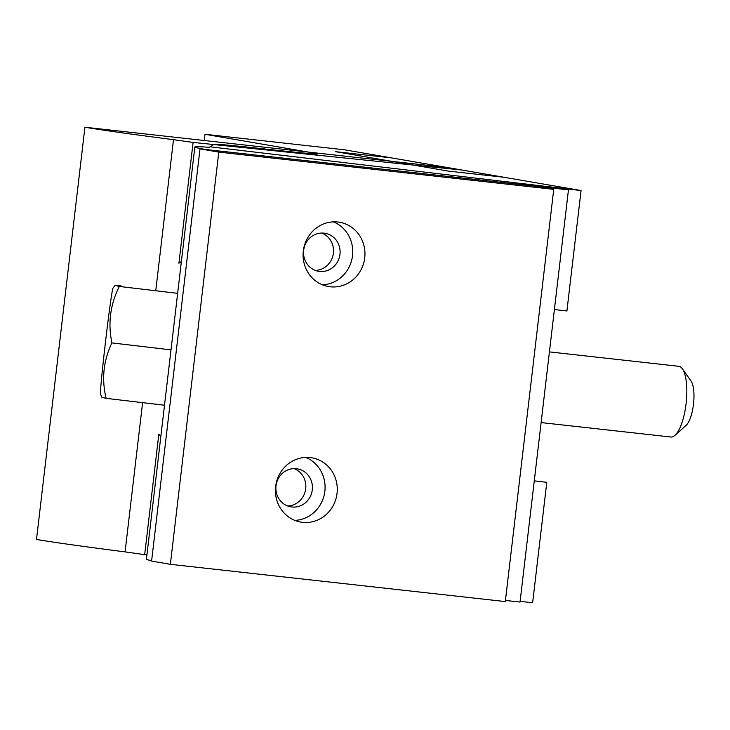 <?xml version="1.0" encoding="UTF-8"?>
<svg xmlns="http://www.w3.org/2000/svg" width="730" height="730" viewBox="0 0 730 730"><rect width="100%" height="100%" fill="white"/><g stroke="black" fill="none" stroke-linecap="round" stroke-linejoin="round"><path stroke-width="1.09" d="M209.337 147.305L210.112 146.821L581.062 190.548L344.587 149.814L205.02 134.284L313.9 153.044A71.166 1.296 6.7 0 1 317.577 153.893A71.166 1.296 6.7 0 0 313.9 153.044L205.02 134.284L204.29 140.507L205.02 134.284L344.587 149.814L581.062 190.548L566.909 310.998L554.408 309.52L566.909 310.998L581.062 190.548L210.112 146.821L554.143 187.373L568.46 189.846L205.595 149.477A207.566 3.778 -173.3 0 1 194.837 146.995A207.566 3.778 -173.3 0 1 209.337 147.305M568.46 189.846L520.034 602.067L505.452 600.443M151.639 560.686A207.566 3.778 -173.3 0 1 146.42 559.216L194.837 146.995M546.788 482.32L532.635 602.77L520.125 601.301L532.635 602.77L546.788 482.32L534.278 480.851L546.788 482.32M278.531 150.471A71.166 1.296 6.7 0 0 317.577 153.893A71.166 1.296 6.7 0 1 278.531 150.471L253.173 147.725A71.166 1.296 6.7 0 0 214.136 144.275L210.112 146.821L214.136 144.275A71.166 1.296 6.7 0 1 253.173 147.725L278.531 150.471M115.048 285.384L112.995 288.14A53.372 1.195 96.7 0 0 105.604 340.965A53.372 1.195 96.7 0 0 100.512 394.072L101.899 397.312L106.124 398.343C101.488 379.135 103.414 360.656 111.909 342.899C107.794 323.363 110.248 304.547 119.273 286.452L115.048 285.384L120.861 285.448M111.909 342.899L171.012 349.871M119.273 286.452L177.655 293.332M106.124 398.343L164.505 405.223M200.011 148.856L151.594 561.078L170.364 564.317L505.315 601.575L553.741 189.353L534.971 186.114L200.011 148.856L218.79 152.096L170.364 564.317M287.647 505.963A19.272 18.25 99.8 0 0 305.715 488.735A19.272 18.25 99.8 0 0 294.08 468.614M315.314 270.401A19.272 18.25 99.8 0 0 333.391 253.182A19.272 18.25 99.8 0 0 321.748 233.053M553.741 189.353L218.79 152.096M302.548 522.342A32.613 30.888 -80.2 0 1 300.815 522.096A32.613 30.888 -80.2 0 1 275.913 484.711A32.613 30.888 -80.2 0 1 311.883 457.81A32.613 30.888 -80.2 0 1 336.932 494.283A32.613 30.888 -80.2 0 1 302.548 522.342M330.215 286.79A32.613 30.888 -80.2 0 1 328.482 286.543A32.613 30.888 -80.2 0 1 303.58 249.158A32.613 30.888 -80.2 0 1 339.56 222.258A32.613 30.888 -80.2 0 1 364.608 258.73A32.613 30.888 -80.2 0 1 330.215 286.79M303.671 250.28A19.272 18.25 -80.2 0 1 325.087 233.299A19.272 18.25 -80.2 0 1 339.806 255.391A19.272 18.25 -80.2 0 1 318.545 271.286A19.272 18.25 -80.2 0 1 303.671 250.28M322.496 284.837A32.613 30.888 99.8 0 0 352.252 257.535A32.613 30.888 99.8 0 0 333.345 221.856M276.004 485.833A19.272 18.25 -80.2 0 1 297.42 468.861A19.272 18.25 -80.2 0 1 312.13 490.952A19.272 18.25 -80.2 0 1 290.878 506.848A19.272 18.25 -80.2 0 1 276.004 485.833M294.82 520.39A32.613 30.888 99.8 0 0 324.585 493.097A32.613 30.888 99.8 0 0 305.669 457.409M181.396 261.477L178.905 263.229L193.103 142.423L462.126 170.063L447.809 167.599L84.926 127.23L36.5 539.452A207.566 3.778 6.7 0 0 125.076 551.889L144.677 554.645L158.83 434.177L160.828 436.558M84.926 127.23A207.566 3.778 6.7 0 0 173.494 139.667L193.103 142.423M173.494 139.667L155.745 290.759M142.606 402.641L125.076 551.889M146.931 554.873L144.677 554.645M549.425 351.897L678.763 366.287A35.578 11.406 96.3 0 1 682.367 368.805L691.018 380.996A23.725 7.601 96.3 0 1 693.5 404.183A23.725 7.601 96.3 0 1 686.081 425.362L674.967 435.354A35.578 11.406 96.3 0 1 670.897 437.014L541.122 422.579M682.367 368.805A35.578 11.406 96.3 0 1 686.091 403.59A35.578 11.406 96.3 0 1 674.967 435.354M448.284 171.085L504.111 177.29L391.508 157.899L335.681 151.685L448.284 171.085"/></g></svg>
